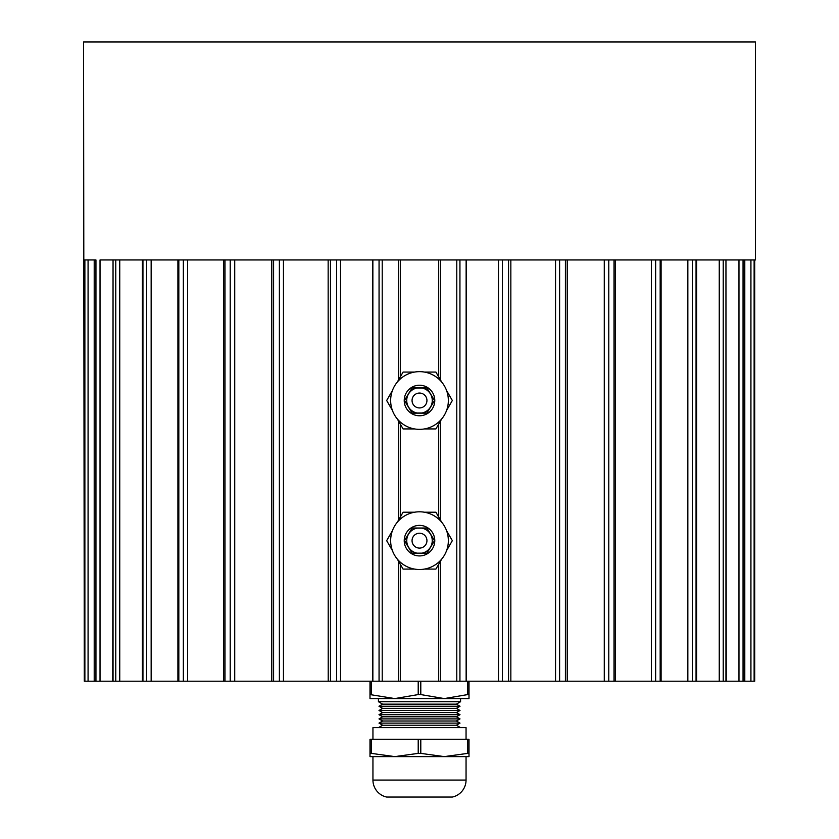 <?xml version="1.0" encoding="UTF-8"?>
<svg xmlns="http://www.w3.org/2000/svg" width="839" height="839" viewBox="0 0 839 839"><rect width="100%" height="100%" fill="white"/><g stroke="black" fill="none" stroke-linecap="round" stroke-linejoin="round"><path stroke-width="1.26" d="M372.946 780.071A17.378 17.378 0 0 0 386.643 797.05L452.357 797.05A17.378 17.378 0 0 0 466.054 780.071L466.054 756.61L372.946 756.61L372.946 780.071L466.054 780.071M456.364 704.152L382.636 704.152L378.431 701.719L460.569 701.719L456.364 704.152L460.013 706.26L378.987 706.26L382.636 704.152M456.364 708.368L382.636 708.368L378.987 710.476L460.013 710.476L456.364 708.368L460.013 706.26M456.364 712.573L382.636 712.573L378.987 714.681L460.013 714.681L456.364 712.573L460.013 710.476M456.364 716.789L382.636 716.789L378.987 718.897L460.013 718.897L456.364 716.789L460.013 714.681M456.364 721.005L382.636 721.005L378.987 723.113L460.013 723.113L456.364 721.005L460.013 718.897M460.569 727.644L456.364 725.221L382.636 725.221L378.431 727.644M466.054 739.232L466.054 727.644L372.946 727.644L372.946 739.232M456.364 725.221L460.013 723.113M382.636 725.221L378.987 723.113M382.636 721.005L378.987 718.897M382.636 716.789L378.987 714.681M382.636 712.573L378.987 710.476M382.636 708.368L378.987 706.26M460.569 701.719L460.569 698.583L378.431 698.583L378.431 701.719M369.999 694.577L394.75 698.583L369.999 698.583L369.999 681.205M467.711 694.577L469.001 694.577L469.001 698.583L444.251 698.583L467.711 694.577L467.711 681.205M371.289 694.577L371.289 681.205M420.79 681.205L420.79 694.577L418.21 694.577L418.21 681.205M469.001 694.577L469.001 681.205M420.79 694.577L444.251 698.583M394.75 698.583L418.21 694.577M371.289 753.38L394.75 756.61L369.999 756.61L369.999 739.232L371.289 739.232L371.289 753.38L369.999 753.38M467.711 753.38L469.001 753.38L469.001 756.61L444.251 756.61L467.711 753.38L467.711 739.232L371.289 739.232M420.79 739.232L420.79 753.38L418.21 753.38L418.21 739.232M469.001 753.38L469.001 739.232L467.711 739.232M420.79 753.38L444.251 756.61M394.75 756.61L418.21 753.38M390.649 540.652A28.851 28.851 0 0 0 419.5 569.513A28.851 28.851 0 0 0 448.351 540.652A28.851 28.851 0 0 0 419.5 511.8A28.851 28.851 0 0 0 390.649 540.652M404.23 540.652A15.27 15.27 0 0 0 419.5 555.921A15.27 15.27 0 0 0 434.77 540.652A15.27 15.27 0 0 0 419.5 525.382A15.27 15.27 0 0 0 404.23 540.652M426.894 553.289L434.56 540.652L426.894 528.014L412.106 528.014L404.44 540.652L412.106 553.289L426.894 553.289L434.56 540.652M421.944 553.163A12.742 12.742 0 0 0 421.944 528.151L417.056 528.151A12.742 12.742 0 0 0 417.056 553.163L426.82 553.163M434.413 540.652L426.82 528.151L421.944 528.151M426.946 540.652A7.446 7.446 0 0 0 419.5 533.216A7.446 7.446 0 0 0 412.054 540.652A7.446 7.446 0 0 0 419.5 548.098A7.446 7.446 0 0 0 426.946 540.652M417.056 528.151L412.18 528.151L404.587 540.652L412.18 553.163L417.056 553.163M696.601 681.205L696.601 259.954L660.178 259.954L661.09 259.954L661.09 681.205L754.701 681.205L754.701 259.954L754.701 681.205L754.701 259.954L750.926 259.954L750.926 681.205M660.178 681.205L660.178 259.954L614.012 259.954L615.333 259.954L615.333 681.205L661.09 681.205M614.012 681.205L614.012 259.954L565.413 259.954L567.216 259.954L567.216 681.205L615.333 681.205M565.413 681.205L565.413 259.954L508.539 259.954L510.846 259.954L510.846 681.205L567.216 681.205M754.125 681.205L754.125 259.954L744.791 259.954L744.791 681.205M744.791 259.954L725.955 259.954L726.238 681.205M725.955 681.205L725.955 259.954L719.254 259.954L719.254 681.205M743.05 681.205L743.05 259.954L738.97 259.954L738.97 681.205M754.701 259.954L755.446 259.954L755.446 41.95L83.554 41.95L84.299 681.205L379.06 681.205L379.06 259.954L400.329 259.954L400.329 376.826M88.074 681.205L88.074 259.954L84.299 259.954L84.299 681.205M84.875 681.205L84.875 259.954L94.209 259.954L94.209 681.205L94.209 259.954L95.95 259.954L95.95 681.205M100.03 681.205L100.03 259.954L113.045 259.954L112.762 681.205M119.746 681.205L119.746 259.954L113.045 259.954L113.045 681.205M151.156 681.205L151.156 259.954L142.399 259.954L142.399 681.205M187.632 681.205L187.632 259.954L177.91 259.954L177.91 681.205M234.721 681.205L234.721 259.954L223.667 259.954L223.667 681.205M283.456 681.205L283.456 259.954L271.784 259.954L271.784 681.205M340.529 681.205L340.529 259.954L328.154 259.954L328.217 681.205M379.06 681.205L459.94 681.205L459.94 259.954L438.671 259.954L438.671 376.826M508.539 681.205L508.539 259.954L498.471 259.954L498.471 681.205L510.846 681.205M559.613 681.205L559.613 259.954L555.544 259.954L555.544 681.205M608.778 681.205L608.778 259.954L604.279 259.954L604.279 681.205M655.647 681.205L655.647 259.954L651.368 259.954L651.368 681.205M692.406 681.205L692.406 259.954L687.844 259.954L687.844 681.205M459.94 681.205L498.471 681.205M438.671 424.167L438.671 516.981M438.671 564.322L438.671 681.205M400.329 681.205L400.329 564.322M400.329 516.981L400.329 424.167M446.579 530.688L452.336 540.652L446.579 550.615M441.671 559.131L435.913 569.094L424.408 569.094M414.592 569.094L403.087 569.094L397.329 559.131M392.421 550.615L386.664 540.652L392.421 530.688M397.329 522.183L403.087 512.22L414.592 512.22M424.408 512.22L435.913 512.22L441.671 522.183M390.649 400.497A28.851 28.851 0 0 0 419.5 429.358A28.851 28.851 0 0 0 448.351 400.497A28.851 28.851 0 0 0 419.5 371.646A28.851 28.851 0 0 0 390.649 400.497M404.23 400.497A15.27 15.27 0 0 0 419.5 415.766A15.27 15.27 0 0 0 434.77 400.497A15.27 15.27 0 0 0 419.5 385.227A15.27 15.27 0 0 0 404.23 400.497M426.894 413.134L434.56 400.497L426.894 387.859L412.106 387.859L404.44 400.497L412.106 413.134L426.894 413.134L434.56 400.497M421.944 413.008A12.742 12.742 0 0 0 421.944 387.985L417.056 387.985A12.742 12.742 0 0 0 417.056 413.008L426.82 413.008M434.413 400.497L426.82 387.985L421.944 387.985M426.946 400.497A7.446 7.446 0 0 0 419.5 393.051A7.446 7.446 0 0 0 412.054 400.497A7.446 7.446 0 0 0 419.5 407.943A7.446 7.446 0 0 0 426.946 400.497M417.056 387.985L412.18 387.985L404.587 400.497L412.18 413.008L417.056 413.008M723.228 681.205L723.228 259.954L696.055 259.954L696.055 681.205M502.362 681.205L502.362 259.954L456.783 259.954L456.783 681.205M440.349 379.742L440.349 259.954L398.651 259.954L398.651 379.742M382.217 681.205L382.217 259.954L336.638 259.954L336.638 681.205M330.461 681.205L330.461 259.954L279.387 259.954L279.387 681.205M273.587 681.205L273.587 259.954L230.222 259.954L230.222 681.205M224.988 681.205L224.988 259.954L183.353 259.954L183.353 681.205M178.822 681.205L178.822 259.954L146.594 259.954L146.594 681.205M142.945 681.205L142.945 259.954L115.772 259.954L115.772 681.205M446.579 390.534L452.336 400.497L446.579 410.46M441.671 418.976L435.913 428.928L424.408 428.928M414.592 428.928L403.087 428.928L397.329 418.976M392.421 410.46L386.664 400.497L392.421 390.534M397.329 382.028L403.087 372.065L414.592 372.065M424.408 372.065L435.913 372.065L441.671 382.028M466.211 259.954L466.211 681.205M466.138 681.205L466.138 259.954M440.349 421.251L440.349 519.907M440.349 561.406L440.349 681.205M398.651 681.205L398.651 561.406M398.651 519.907L398.651 421.251M372.862 259.954L372.862 681.205M372.789 681.205L372.789 259.954M744.686 259.954L744.686 681.205"/></g></svg>
